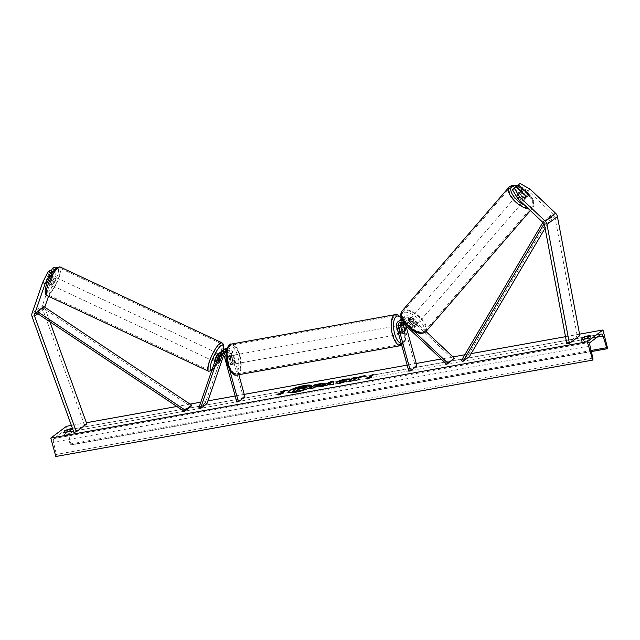 <?xml version="1.0" encoding="UTF-8"?>
<svg xmlns="http://www.w3.org/2000/svg" width="640" height="640" viewBox="0 0 640 640"><rect width="100%" height="100%" fill="white"/><g stroke="black" fill="none" stroke-linecap="round" stroke-linejoin="round"><path stroke-width="0.48" stroke-dasharray="3.2 2.4" d="M221.728 351.624A5.304 4.704 53.1 0 0 221.312 352.504L218.72 360.024A4.416 1.048 -64.9 0 1 217.016 362.296A4.416 1.048 -64.9 0 1 216.464 362.464A4.416 1.048 -64.9 0 1 216.24 361.888L218.832 354.368A5.304 4.704 -126.9 0 1 220.312 352.32M217.792 362.616L216.24 361.888M198.864 407.864L205.392 402.96L223.336 350.984A5.304 4.704 -126.9 0 1 224.816 348.928M229.744 370.136L226.208 357.224L228.232 355.704A5.304 4.704 -126.9 0 0 226.144 352.6M226.208 357.224A5.304 4.704 -126.9 0 0 226.072 356.8M226.304 351.368A3.536 3.136 53.1 0 1 229.136 354.128L231.344 362.208A4.416 1.864 -100.2 0 1 230.144 364.768A4.416 1.864 -100.2 0 1 228.864 364.072L226.656 355.992A3.536 3.136 -126.9 0 0 221.376 353.728A3.536 3.136 -126.9 0 0 220.544 354.728M206.944 403.688L205.392 402.96M224.848 351.848L223.52 355.68M222.288 354.904L222.864 353.232A3.536 3.136 53.1 0 1 223.856 351.864A3.536 3.136 53.1 0 1 224.216 351.632M244.92 396.864L243.344 397.152L231.16 352.6A3.536 3.136 -126.9 0 0 225.872 350.344A3.536 3.136 -126.9 0 0 225.048 351.344M238.856 374.696L232.736 352.32A5.304 4.704 -126.9 0 0 227.168 348.08M236.816 402.056L243.344 397.152M228.232 355.704L230.44 363.784A4.416 1.864 79.8 0 0 231.72 364.48A4.416 1.864 79.8 0 0 232.92 361.92L230.712 353.84L232.736 352.32M226.632 349.752A5.304 4.704 53.1 0 1 230.712 353.84M228.864 364.072L230.44 363.784M231.344 362.208L232.92 361.92M220.232 360.728L218.72 360.024M54.008 267.192L53.088 274.696L55.576 275.864L56.496 268.352L54.776 269.648L50.736 281.344A4.416 1.048 -64.9 0 1 49.032 283.624A4.416 1.048 -64.9 0 1 48.48 283.792A4.416 1.048 -64.9 0 1 48.256 283.216L45.768 282.048L49.808 270.344M51.384 271.088L48.248 280.184A4.416 1.048 -64.9 0 1 46.544 282.456A4.416 1.048 -64.9 0 1 45.992 282.624A4.416 1.048 -64.9 0 1 45.768 282.048M55.576 275.864L48.52 296.304M48.256 283.216L51.256 274.52M44.864 307.256A2.832 2.512 -126.9 0 0 45.04 308.336L49.896 321.792M53.088 274.696L42.512 305.32A5.656 5.016 -126.9 0 0 42.44 308.56A5.656 5.016 -126.9 0 0 42.584 309.024L84.344 424.584L86.8 423.896M73.904 432.432L84.344 424.584M56.496 268.352L56.048 268.152M50.736 281.344L48.248 280.184M520.92 190.696L526.456 195.92A4.416 2.008 -139.2 0 1 526.48 197.776A4.416 2.008 -139.2 0 1 526.336 197.912A4.416 2.008 -139.2 0 1 523.976 197.784L514.208 188.568L515.856 186.656M526.456 195.92L528.048 194.072M530 189.056L528.352 190.96L553.904 215.096A2.832 2.512 53.1 0 1 554.84 216.792L577.256 335.824L579.84 335.608M512.488 189.856L514.208 188.568M516.688 186.704L520.056 183.496M528.352 190.96L518.408 185.408M566.816 343.672L577.256 335.824M523.976 197.784L525.624 195.88M400.432 322.424A3.536 3.136 53.1 0 1 401.264 321.424A3.536 3.136 53.1 0 1 405.448 321.864L411.72 327.792A4.416 2.008 40.8 0 0 414.08 327.92A4.416 2.008 40.8 0 0 414.224 327.784A4.416 2.008 40.8 0 0 414.2 325.928L415.232 324.736A4.416 2.008 -139.2 0 1 415.256 326.592A4.416 2.008 -139.2 0 1 415.112 326.72A4.416 2.008 -139.2 0 1 412.752 326.6L406.48 320.672A5.304 4.704 53.1 0 0 402.072 319.216M401.92 318.896A5.304 4.704 -126.9 0 1 402.68 318.152A5.304 4.704 -126.9 0 1 408.96 318.808L415.232 324.736M408.824 371.168L415.344 366.264L403.16 321.72A5.304 4.704 53.1 0 1 404.704 316.624A5.304 4.704 53.1 0 1 410.984 317.288L425.992 331.464M403.256 321.32A5.304 4.704 53.1 0 1 404.456 322.192L413.872 331.088M396.632 326.624L398.656 325.104A5.304 4.704 53.1 0 1 400.2 320.016M414.2 325.928L407.928 320A3.536 3.136 -126.9 0 0 403.744 319.56A3.536 3.136 -126.9 0 0 402.68 322.84M405.912 325.736L404.736 321.432A3.536 3.136 53.1 0 1 405.768 318.04A3.536 3.136 53.1 0 1 409.952 318.48L453.32 359.448M415.344 366.264L416.92 365.984M398.656 325.104L400.864 333.184A4.416 1.864 79.8 0 0 402.144 333.88A4.416 1.864 79.8 0 0 403.344 331.32L401.616 324.992M401.624 319.32A5.304 4.704 -126.9 0 0 400.968 322.376M411.72 327.792L412.752 326.6M402.448 332.896L400.864 333.184M404.848 331.048L403.344 331.32M230.888 361.072A4.416 1.864 79.8 0 0 233.296 364.2A4.416 1.864 79.8 0 0 234.144 358.624A4.416 1.864 79.8 0 0 231.736 355.496A4.416 1.864 79.8 0 0 230.888 361.072M233.296 364.2L230.144 364.768A4.416 1.864 79.8 0 1 228.984 364.208L230.872 363.864A4.416 1.864 -100.2 0 1 229.624 361.304A4.416 1.864 -100.2 0 1 229.288 358.056L227.392 358.392A4.416 1.864 79.8 0 1 228.576 356.064A4.416 1.864 79.8 0 1 229.744 356.624L231.632 356.288A4.416 1.864 -100.2 0 1 232.888 358.848A4.416 1.864 -100.2 0 1 233.224 362.096L231.328 362.44A4.416 1.864 79.8 0 1 230.144 364.768L231.72 364.48M229.744 356.624L231.328 362.44M228.984 364.208L227.392 358.392M398.152 331.04A4.416 1.864 79.8 0 0 400.568 334.16A4.416 1.864 79.8 0 0 401.416 328.584A4.416 1.864 79.8 0 0 399 325.464A4.416 1.864 79.8 0 0 398.152 331.04M402.56 333.032L400.664 333.376A4.416 1.864 -100.2 0 1 399.416 330.816A4.416 1.864 -100.2 0 1 399.08 327.56L400.896 327.24M403.32 325.456L401.424 325.8A4.416 1.864 -100.2 0 1 402.68 328.36A4.416 1.864 -100.2 0 1 403.016 331.608L404.912 331.272M233.224 362.096L231.632 356.288M229.288 358.056L230.872 363.864M399.08 327.56L400.664 333.376M403.016 331.608L401.424 325.8M399.84 328.872A4.416 1.864 79.8 0 0 397.424 325.744A4.416 1.864 79.8 0 0 396.576 331.32A4.416 1.864 79.8 0 0 398.984 334.448A4.416 1.864 79.8 0 0 399.84 328.872M232.464 360.792A4.416 1.864 -100.2 0 1 233.312 355.216A4.416 1.864 -100.2 0 1 235.728 358.336A4.416 1.864 -100.2 0 1 234.872 363.92A4.416 1.864 -100.2 0 1 232.464 360.792M239.48 355.512A14.6 6.152 -100.2 0 1 236.672 373.936A14.6 6.152 -100.2 0 1 228.704 363.616A14.6 6.152 -100.2 0 1 231.512 345.192A14.6 6.152 -100.2 0 1 239.48 355.512M392.816 334.152A14.6 6.152 79.8 0 0 400.784 344.472A14.6 6.152 79.8 0 0 403.592 326.04A14.6 6.152 79.8 0 0 395.624 315.72A14.6 6.152 79.8 0 0 392.816 334.152M50.584 284.352A4.416 1.048 115.1 0 0 53.232 280.112A4.416 1.048 115.1 0 0 53.784 276.512A4.416 1.048 115.1 0 0 53.232 276.68A4.416 1.048 115.1 0 0 50.592 280.912A4.416 1.048 115.1 0 0 50.032 284.52A4.416 1.048 115.1 0 0 50.584 284.352M48.568 283.48L45.776 282.168A4.416 1.048 115.1 0 0 45.992 282.624A4.416 1.048 115.1 0 0 46.544 282.456A4.416 1.048 115.1 0 0 48.12 280.4L49.96 275.08A4.416 1.048 115.1 0 0 49.744 274.616A4.416 1.048 115.1 0 0 49.192 274.784A4.416 1.048 115.1 0 0 47.608 276.84L50.408 278.152A4.416 1.048 115.1 0 0 48.568 283.48L50.408 278.152M45.776 282.168L47.608 276.84M50.92 281.712A4.416 1.048 115.1 0 0 52.76 276.384L50.92 281.712L48.12 280.4M49.96 275.08L52.76 276.384M214.816 361.664A4.416 1.048 115.1 0 0 214.912 361.736A4.416 1.048 115.1 0 0 215.456 361.568A4.416 1.048 115.1 0 0 218.104 357.336A4.416 1.048 115.1 0 0 218.656 353.728A4.416 1.048 115.1 0 0 218.448 353.712M217.8 362.736L215.936 361.856L217.768 356.536A4.416 1.048 115.1 0 0 215.936 361.856M217.768 356.536L219.6 357.392M221.984 355.64L220.12 354.768L218.28 360.096A4.416 1.048 115.1 0 0 220.12 354.768M218.28 360.096L220.152 360.968M216.552 353.168A4.416 1.048 115.1 0 0 213.912 357.4A4.416 1.048 115.1 0 0 213.352 361.008A4.416 1.048 115.1 0 0 213.904 360.84A4.416 1.048 115.1 0 0 216.544 356.6A4.416 1.048 115.1 0 0 217.104 353A4.416 1.048 115.1 0 0 216.552 353.168M52.144 285.08A4.416 1.048 -64.9 0 1 51.592 285.248A4.416 1.048 -64.9 0 1 52.144 281.64A4.416 1.048 -64.9 0 1 54.792 277.408A4.416 1.048 -64.9 0 1 55.336 277.24A4.416 1.048 -64.9 0 1 54.784 280.848A4.416 1.048 -64.9 0 1 52.144 285.08M57.84 268.568A14.6 3.464 -64.9 0 1 59.656 268.016A14.6 3.464 -64.9 0 1 57.824 279.92A14.6 3.464 -64.9 0 1 49.088 293.92A14.6 3.464 -64.9 0 1 47.272 294.472A14.6 3.464 -64.9 0 1 49.104 282.568A14.6 3.464 -64.9 0 1 57.84 268.568M210.848 369.68A14.6 3.464 115.1 0 0 219.584 355.68A14.6 3.464 115.1 0 0 221.424 343.776A14.6 3.464 115.1 0 0 219.6 344.328A14.6 3.464 115.1 0 0 210.872 358.328A14.6 3.464 115.1 0 0 209.032 370.232A14.6 3.464 115.1 0 0 210.848 369.68M288.496 392.168A11.928 2.248 -15.3 0 0 288.504 392.344A11.928 2.248 -15.3 0 0 295.608 392.504A11.928 2.248 -15.3 0 0 311.512 386.048A11.928 2.248 -15.3 0 0 311.432 385.888M579.568 334.16L565.504 336.688M471.112 353.632L464.792 354.768M452.92 356.904L441.152 359.016M416.24 363.488L407.168 365.12M244.24 394.376L235.16 396.008M207.904 400.904L200.832 402.168M190.048 404.104L176.856 406.48M86.376 422.728L71.368 425.416M587.448 340.656A4.416 0.832 164.7 0 1 584.112 341.544A4.416 0.832 164.7 0 1 581.768 341.68L585.16 339.128A4.416 0.832 164.7 0 1 590.84 338.104L587.448 340.656L586.808 338.312M69.864 433.6L73.256 431.048A4.416 0.832 -15.3 0 0 67.576 432.072L64.184 434.624A4.416 0.832 -15.3 0 0 66.528 434.488A4.416 0.832 -15.3 0 0 69.864 433.6L69.224 431.256M66.44 426.304L71.152 444.976A1.592 0.672 -100.2 0 1 71.016 445.032A1.592 0.672 -100.2 0 1 70.184 444.032L66.528 432.392A3.184 1.344 79.8 0 0 64.864 430.392A3.184 1.344 79.8 0 0 64.6 430.512L53.904 438.56A3.184 1.344 79.8 0 0 53.488 442.2L56.36 454.432A1.592 0.672 -100.2 0 1 56.152 456.248L55.824 456.504M608 348.384L71.48 444.728M64.184 434.624L63.544 432.28M73.256 431.048L72.616 428.704M590.84 338.104L590.2 335.76M581.768 341.68L581.128 339.336M303.096 389.016L304.008 389.92M292.368 392.008L297.6 388.08L307.136 386.688L307.04 387.408M284.976 390.776L285.592 390.312M281.768 393.592L285.68 390.648M278.136 394.24L278.784 395.288L283.568 392.912M283.664 393.248L282.096 393.528M370.464 377.664L367.064 379.088M367.152 379.424L366.256 378.064M370.136 377.72L373.96 374.44M374.048 374.776L373.344 374.904M358.144 378.52L365.08 375.64M348.568 381.592L347.952 382.056L351.456 381.424L354.672 379.736L355.912 380.624L360.016 379.536M360.112 379.872L359.704 379.592M354.552 379.096L356.584 377.168M356.672 377.504L355.968 377.624M365.168 375.976L363.152 376.336M324.176 383.76L323.92 384.432C322.416 385.424 319.984 386.216 316.592 386.832L314.768 386.808M314.864 387.144L313.28 387.928M313.368 388.264L309.784 388.56M309.872 388.896L310.488 388.432M320.352 385.112L317.376 385.256L316 386.288M346.144 381.56L340.224 383.504L335.864 383.24M349.472 379.08L349.976 378.912M350.064 379.248L346.496 380.024M346.592 380.36L344.44 380.392L339.712 382.432M330.216 384.712L325.232 385.256M325.32 385.592L323.416 386.112M323.504 386.448L319.8 386.76M319.896 387.096L321.136 386.52M333.808 381.6L333.84 384.24M333.928 384.576L330.112 384.904M330.408 383.192L327.512 384.552M299.208 388.872L298.592 389.336L300.912 388.92L303.224 387.84M525.304 199.104A4.416 2.008 40.8 0 0 525.448 198.968A4.416 2.008 40.8 0 0 523.576 194.712A4.416 2.008 40.8 0 0 518.904 193.056A4.416 2.008 40.8 0 0 518.76 193.192A4.416 2.008 40.8 0 0 520.632 197.456A4.416 2.008 40.8 0 0 525.304 199.104M523.736 190L521.88 192.144L526.32 196.344A4.416 2.008 40.8 0 0 521.88 192.144M526.32 196.344L528.176 194.192M525.824 195.96L523.976 198.112L519.528 193.912A4.416 2.008 40.8 0 0 523.976 198.112M519.528 193.912L521.336 191.824M416.144 325.528A4.416 2.008 40.8 0 0 416.288 325.4A4.416 2.008 40.8 0 0 414.416 321.136A4.416 2.008 40.8 0 0 409.736 319.488A4.416 2.008 40.8 0 0 409.592 319.616A4.416 2.008 40.8 0 0 411.472 323.88A4.416 2.008 40.8 0 0 416.144 325.528M413.16 326.44L408.72 322.248A4.416 2.008 40.8 0 0 413.16 326.44L411.928 327.872A4.416 2.008 40.8 0 0 414.08 327.92A4.416 2.008 40.8 0 0 414.224 327.784A4.416 2.008 40.8 0 0 414.28 326.104L415.512 324.68A4.416 2.008 40.8 0 0 411.072 320.48L415.512 324.68M409.592 319.616L407.536 322.008A4.416 2.008 40.8 0 1 407.68 321.872A4.416 2.008 40.8 0 1 409.832 321.912L411.072 320.48M407.536 322.008A4.416 2.008 40.8 0 0 407.488 323.68L408.72 322.248M411.928 327.872L407.488 323.68M409.832 321.912L414.28 326.104M417.168 324.336A4.416 2.008 40.8 0 0 417.312 324.2A4.416 2.008 40.8 0 0 415.44 319.944A4.416 2.008 40.8 0 0 410.768 318.288A4.416 2.008 40.8 0 0 410.624 318.424A4.416 2.008 40.8 0 0 412.496 322.688A4.416 2.008 40.8 0 0 417.168 324.336M517.872 194.248A4.416 2.008 -139.2 0 1 522.544 195.904A4.416 2.008 -139.2 0 1 524.416 200.16A4.416 2.008 -139.2 0 1 524.272 200.296A4.416 2.008 -139.2 0 1 519.6 198.648A4.416 2.008 -139.2 0 1 517.728 194.384A4.416 2.008 -139.2 0 1 517.872 194.248M510.496 187.288A14.6 6.624 -139.2 0 1 525.936 192.736A14.6 6.624 -139.2 0 1 532.128 206.816A14.6 6.624 -139.2 0 1 531.648 207.264A14.6 6.624 -139.2 0 1 516.208 201.816A14.6 6.624 -139.2 0 1 510.024 187.728A14.6 6.624 -139.2 0 1 510.496 187.288M403.392 311.328A14.6 6.624 40.8 0 0 402.92 311.768A14.6 6.624 40.8 0 0 409.104 325.856A14.6 6.624 40.8 0 0 424.544 331.304A14.6 6.624 40.8 0 0 425.024 330.856A14.6 6.624 40.8 0 0 418.832 316.776A14.6 6.624 40.8 0 0 403.392 311.328M44.392 306.944L36.52 312.864L43.04 307.96L190.88 406.576M43.04 307.96L43.816 306.56M545.072 228.232L551.952 216.568L545.424 221.48L544.08 223.752M461.432 360.464L467.96 355.56L469.392 356.56M545.424 221.48L543.992 220.48L550.52 215.568L467.96 355.56M543.992 220.48L542.872 222.384M551.952 216.568L550.52 215.568M221.312 352.504L223.336 350.984M216.808 355.888L218.832 354.368M224.632 357.512L226.656 355.992M222.864 353.232L224.76 351.808M229.136 354.128L231.16 352.6M32.144 316.872L42.584 309.024M37.84 313.744L45.04 308.336M32.072 313.168L42.512 305.32M543.464 222.952L553.904 215.096M544.4 224.64L554.84 216.792M408.96 318.808L410.984 317.288M404.456 322.192L406.48 320.672M403.424 323.384L405.448 321.864M407.928 320L409.952 318.48M402.792 322.896L404.736 321.432M401.136 323.24L403.16 321.72M227.36 363.728A13.968 5.888 -100.2 0 1 228.896 346.616A13.968 5.888 -100.2 0 1 237.672 355.976A13.968 5.888 -100.2 0 1 236.136 373.08A13.968 5.888 -100.2 0 1 227.36 363.728M236.872 375.056A15.736 6.632 79.8 0 0 239.904 355.2A15.736 6.632 79.8 0 0 231.312 344.08M395.424 314.608A15.736 6.632 -100.2 0 1 404.016 325.728A15.736 6.632 -100.2 0 1 400.984 345.584M401.264 343.544A13.968 5.888 79.8 0 0 404.936 325.936A13.968 5.888 79.8 0 0 401.864 318.96M47.728 292.64A13.968 3.312 -64.9 0 1 46.752 284.392A13.968 3.312 -64.9 0 1 56.096 268.392A13.968 3.312 -64.9 0 1 57.064 276.64A13.968 3.312 -64.9 0 1 47.728 292.64M46.792 295.496A15.736 3.728 115.1 0 0 48.752 294.896A15.736 3.728 115.1 0 0 58.16 279.824A15.736 3.728 115.1 0 0 60.136 266.992M221.904 342.752A15.736 3.728 -64.9 0 1 219.92 355.584A15.736 3.728 -64.9 0 1 210.512 370.656A15.736 3.728 -64.9 0 1 208.552 371.256M211.832 370.32A13.968 3.312 115.1 0 0 212.6 369.856A13.968 3.312 115.1 0 0 222.976 350.312M601.12 334.168L64.6 430.512M590.424 342.216L53.904 438.56M607.664 348.632L71.152 444.976M592.672 359.904L56.152 456.248M592.88 358.088L56.36 454.432M590.008 345.856L53.488 442.2M597.232 337.096L66.528 432.392M591.096 350.496L70.184 444.032M517.184 186.136A13.968 6.336 -139.2 0 1 530.224 195.464A13.968 6.336 -139.2 0 1 532.216 205.632A13.968 6.336 -139.2 0 1 524.672 205.2M528.528 208.84A15.736 7.136 40.8 0 0 532.472 208.04A15.736 7.136 40.8 0 0 532.984 207.56A15.736 7.136 40.8 0 0 526.312 192.384A15.736 7.136 40.8 0 0 509.68 186.512M402.064 311.032A15.736 7.136 -139.2 0 1 402.576 310.552A15.736 7.136 -139.2 0 1 419.208 316.424A15.736 7.136 -139.2 0 1 425.88 331.6M423.056 332.064A13.968 6.336 40.8 0 0 418.096 318.632A13.968 6.336 40.8 0 0 402.824 312.952A13.968 6.336 40.8 0 0 407.784 326.384A13.968 6.336 40.8 0 0 423.056 332.064M214.912 361.736L216.464 362.464M221.376 353.728L219.352 355.248M223.856 351.864L225.872 350.344M48.48 283.792L50.032 284.52M526.48 197.776L525.448 198.968M416.288 325.4L415.256 326.592M401.264 321.424L399.24 322.944M403.744 319.56L405.768 318.04M402.68 318.152L404.704 316.624M400.568 334.16L402.144 333.88M401.76 345.368L403.776 343.896L405.112 341.632L406.264 333.688L405.064 325.752L401.52 317.92M231.736 355.496L228.576 356.064M399 325.464L400.344 325.224M397.424 325.744L233.312 355.216M400.784 344.472L236.672 373.936M395.624 315.72L231.512 345.192M398.984 334.448L234.872 363.92M211.64 370.856L218.392 362.024L223.08 350.232M49.744 274.616L53.784 276.512M218.656 353.728L220.736 354.704M213.352 361.008L51.592 285.248M221.424 343.776L59.656 268.016M209.032 370.232L47.272 294.472M217.104 353L55.336 277.24M64.864 430.392L601.384 334.048M71.016 445.032L591.352 351.592M530.376 210.584L532.984 207.56L534.08 205.264L533.76 201.368L532.04 197.672L526.352 191.128L521.2 187.52L517.416 185.856M520.568 191.104L518.76 193.192M417.312 324.2L524.416 200.16M402.92 311.768L510.024 187.728M425.024 330.856L532.128 206.816M410.624 318.424L517.728 194.384"/><path stroke-width="0.96" d="M220.544 354.728A3.536 3.136 -126.9 0 0 220.384 355.096L217.792 362.616A4.416 1.048 115.1 0 0 218.016 363.192A4.416 1.048 115.1 0 0 218.568 363.024A4.416 1.048 115.1 0 0 220.272 360.752L222.288 354.904M226.072 356.8A5.304 4.704 -126.9 0 0 218.288 353.84A5.304 4.704 -126.9 0 0 216.808 355.888L198.864 407.864L200.416 408.592L206.944 403.688L223.52 355.68M226.144 352.6A5.304 4.704 -126.9 0 0 220.312 352.32L218.288 353.84M238.856 374.696L244.92 396.864L238.4 401.776L236.816 402.056L224.632 357.512A3.536 3.136 -126.9 0 0 219.352 355.248A3.536 3.136 -126.9 0 0 218.368 356.616L200.416 408.592M225.048 351.344A3.536 3.136 -126.9 0 0 224.888 351.712L224.848 351.848M224.216 351.632A3.536 3.136 53.1 0 1 226.304 351.368M227.168 348.08A5.304 4.704 -126.9 0 0 224.816 348.928L222.792 350.456A5.304 4.704 53.1 0 1 226.632 349.752M238.4 401.776L229.744 370.136M221.728 351.624A5.304 4.704 53.1 0 1 222.792 350.456M48.52 296.304L45 306.488A2.832 2.512 -126.9 0 0 44.864 307.256M51.256 274.52L52.296 271.512L49.808 270.344L48.088 271.64L50.576 272.808L52.296 271.512M50.576 272.808L45.136 283.712L34.56 314.336A2.832 2.512 -126.9 0 0 34.6 316.184L76.36 431.744L86.8 423.896L49.896 321.792M45.136 283.712L42.648 282.544L32.072 313.168A5.656 5.016 -126.9 0 0 32 316.408A5.656 5.016 -126.9 0 0 32.144 316.872L73.904 432.432L76.36 431.744M56.048 268.152L54.008 267.192L52.288 268.48L51.384 271.088M54.656 269.592L52.288 268.48M42.648 282.544L48.088 271.64M528.104 194.016A4.416 2.008 -139.2 0 1 528.128 195.872A4.416 2.008 -139.2 0 1 527.984 196.008A4.416 2.008 -139.2 0 1 525.624 195.88L515.856 186.656L512.488 189.856L517.912 198.816L543.464 222.952A2.832 2.512 53.1 0 1 544.4 224.64L566.816 343.672L569.4 343.456L579.84 335.608L557.416 216.568A5.656 5.016 53.1 0 0 557.312 216.104A5.656 5.016 53.1 0 0 555.552 213.192L530 189.056L520.056 183.496L518.336 184.792L528.048 194.072M518.336 184.792L516.688 186.704L520.92 190.696M517.912 198.816L519.56 196.904L545.112 221.04A5.656 5.016 53.1 0 1 546.872 223.952A5.656 5.016 53.1 0 1 546.976 224.424L569.4 343.456M519.56 196.904L514.136 187.952M425.992 331.464L454.352 358.248L447.832 363.16L413.872 331.088M447.832 363.16L446.8 364.352L403.424 323.384A3.536 3.136 53.1 0 0 399.24 322.944A3.536 3.136 53.1 0 0 398.208 326.336L410.4 370.888L408.824 371.168L396.632 326.624A5.304 4.704 53.1 0 1 398.184 321.536A5.304 4.704 53.1 0 1 403.256 321.32M398.184 321.536L400.2 320.016A5.304 4.704 53.1 0 1 402.072 319.216M402.68 322.84A3.536 3.136 -126.9 0 0 402.712 322.952L404.928 331.032A4.416 1.864 -100.2 0 1 403.72 333.6A4.416 1.864 -100.2 0 1 402.448 332.896L400.232 324.816A3.536 3.136 53.1 0 1 400.432 322.424M446.8 364.352L454.352 358.248M410.4 370.888L416.92 365.984L405.912 325.736M401.616 324.992L401.136 323.24A5.304 4.704 -126.9 0 1 400.968 322.376M401.92 318.896A5.304 4.704 -126.9 0 0 401.624 319.32M400.896 327.24L400.968 327.224A4.416 1.864 79.8 0 1 402.16 324.896A4.416 1.864 79.8 0 1 403.32 325.456L404.912 331.272A4.416 1.864 79.8 0 1 403.72 333.6A4.416 1.864 79.8 0 1 402.56 333.032L400.968 327.224M218.448 353.712A4.416 1.048 115.1 0 0 218.104 353.896A4.416 1.048 115.1 0 0 215.552 357.912A4.416 1.048 115.1 0 0 214.816 361.664M219.64 357.408L217.8 362.736A4.416 1.048 115.1 0 0 218.016 363.192A4.416 1.048 115.1 0 0 218.568 363.024A4.416 1.048 115.1 0 0 220.152 360.968L221.984 355.64A4.416 1.048 115.1 0 0 221.768 355.184A4.416 1.048 115.1 0 0 221.216 355.352A4.416 1.048 115.1 0 0 219.64 357.408L219.6 357.392M311.432 385.888A11.928 2.248 -15.3 0 0 304.408 385.888A11.928 2.248 -15.3 0 0 288.496 392.168M304.32 385.552A11.928 2.248 -15.3 0 0 288.416 392.008A11.928 2.248 -15.3 0 0 295.512 392.168A11.928 2.248 -15.3 0 0 311.424 385.712A11.928 2.248 -15.3 0 0 304.32 385.552M587.304 341.736L602.96 329.96L607.664 348.632A1.592 0.672 -100.2 0 1 607.536 348.688A1.592 0.672 -100.2 0 1 606.704 347.688L603.048 336.048A3.184 1.344 79.8 0 0 601.384 334.048A3.184 1.344 79.8 0 0 601.12 334.168L590.424 342.216A3.184 1.344 79.8 0 0 590.008 345.856L592.88 358.088A1.592 0.672 -100.2 0 1 592.672 359.904L587.304 341.736L50.784 438.08L66.44 426.304L71.368 425.416M602.96 329.96L579.568 334.16M565.504 336.688L471.112 353.632M464.792 354.768L452.92 356.904M441.152 359.016L416.24 363.488M407.168 365.12L244.24 394.376M235.16 396.008L207.904 400.904M200.832 402.168L190.048 404.104M176.856 406.48L86.376 422.728M339.944 381.648C339.208 382.272 339.744 382.44 341.56 382.152L345.048 381.168L346.904 381.28L340.136 383.168L335.76 383.096L336.336 382.296C338.312 380.984 341.432 379.912 345.704 379.056L349.976 378.912L344.352 380.056L339.944 381.648L339.712 382.432M323.824 384.096L323.808 384.112C322.328 385.088 319.896 385.88 316.504 386.496L314.768 386.808L313.28 387.928L309.784 388.56L315 384.632L320.408 383.664C323.72 383.088 324.864 383.232 323.824 384.096L324.224 383.56M358.056 378.184L365.08 375.64L360.928 376.384L354.464 378.76L356.584 377.168L353.08 377.792L347.864 381.72L351.36 381.088L354.584 379.4L355.816 380.288L360.016 379.536L358.056 378.184L359.704 379.592M72.552 428.688A4.416 0.832 -15.3 0 0 66.936 429.728L63.544 432.28A4.416 0.832 -15.3 0 0 65.88 432.144A4.416 0.832 -15.3 0 0 69.224 431.256L72.568 428.736M581.128 339.336L584.52 336.784A4.416 0.832 164.7 0 1 590.2 335.76L586.808 338.312A4.416 0.832 164.7 0 1 583.464 339.2A4.416 0.832 164.7 0 1 581.128 339.336M279.784 393.592L277.888 393.936L278.696 394.952L283.568 392.912L281.68 393.256L285.592 390.312L283.696 390.648L279.784 393.592L283.696 390.648M371.936 377.048L367.064 379.088L366.256 378.064L368.152 377.728L372.064 374.784L373.96 374.44L370.048 377.384L371.936 377.048M330.12 384.376L319.8 386.76L330.368 381.872L333.72 381.272L333.84 384.24L330.112 384.904L330.12 384.376L330.208 384.888M592.344 360.16L55.824 456.504L50.784 438.08M67.496 431.784L66.936 429.728M585.08 338.84L584.52 336.784M307.136 386.688L307.04 387.408L302.816 389.088M292.28 391.672L295.872 391.384L297.464 390.192L299 389.912L299.96 390.648L304.008 389.92L299.872 390.312L298.904 389.576L297.368 389.856L295.784 391.048L292.28 391.672L297.512 387.744L303.488 386.672L307.04 386.352L306.944 387.072L302.72 388.76L303.92 389.584M307.04 386.352L306.928 387.08M283.792 390.984L284.976 390.776M282.096 393.528L281.68 393.256M279.872 393.928L278.136 394.24M366.504 378.376L368.152 377.728M368.24 378.064L372.064 374.784M373.344 374.904L372.16 375.12M370.464 377.664L370.048 377.384M355.968 377.624L353.08 377.792M353.176 378.128L348.568 381.592M363.152 376.336L354.464 378.76M310.488 388.432L315 384.632M315.096 384.968L320.504 384C323.816 383.424 324.952 383.568 323.92 384.432M320.352 385.112L320.416 384.568L317.288 384.92L315.904 385.952L320.248 384.792M315.904 385.952L320.336 385.12M335.864 383.24L336.432 382.632C338.4 381.32 341.528 380.248 345.8 379.392L350.064 379.248M340.04 381.984C339.304 382.608 339.84 382.776 341.656 382.488L345.048 381.168M345.136 381.504L346.144 381.56M321.136 386.52L330.368 381.872M330.464 382.208L333.736 381.616M327.424 384.216L330.328 384.048L330.312 382.856L327.424 384.216L330.24 383.712L330.312 382.856M303.336 387.768L299.76 388.056L298.504 389L303.472 387.584M303.424 388.104L299.76 388.056M299.848 388.392L299.208 388.872M527.984 196.008A4.416 2.008 40.8 0 0 528.128 195.872A4.416 2.008 40.8 0 0 528.176 194.192L523.736 190A4.416 2.008 40.8 0 0 521.576 189.96A4.416 2.008 40.8 0 0 521.432 190.096A4.416 2.008 40.8 0 0 521.384 191.768L525.824 195.96A4.416 2.008 40.8 0 0 527.984 196.008M34.56 314.336L36.52 312.864L184.352 411.48L190.88 406.576L191.648 405.176L185.128 410.08L184.352 411.48M36.52 312.864L37.296 311.464L43.816 306.56L191.648 405.176M37.296 311.464L185.128 410.08M544.08 223.752L462.864 361.464L469.392 356.56L545.072 228.232M542.872 222.384L461.432 360.464L462.864 361.464M218.368 356.616L220.384 355.096M44.392 306.944L45 306.488M34.6 316.184L37.84 313.744M545.112 221.04L555.552 213.192M546.976 224.424L557.416 216.568M398.208 326.336L400.232 324.816M231.312 344.08A15.736 6.632 79.8 0 0 228.288 363.936A15.736 6.632 79.8 0 0 236.872 375.056L400.984 345.584A15.736 6.632 -100.2 0 1 392.4 334.464A15.736 6.632 -100.2 0 1 395.424 314.608L231.312 344.08C228.504 342.72 223.64 353.488 227.232 363.912C230.336 372.392 233.552 376.112 236.872 375.056M401.864 318.96A13.968 5.888 79.8 0 0 394.76 318.4A13.968 5.888 79.8 0 0 394.632 333.688A13.968 5.888 79.8 0 0 401.264 343.544M58.184 267.584A15.736 3.728 115.1 0 0 48.768 282.664A15.736 3.728 115.1 0 0 46.792 295.496C42.08 292.568 48.288 276.2 56.592 267.712L60.136 266.992A15.736 3.728 115.1 0 0 58.184 267.584M46.792 295.496L208.552 371.256A15.736 3.728 -64.9 0 1 210.528 358.424A15.736 3.728 -64.9 0 1 219.944 343.344A15.736 3.728 -64.9 0 1 221.904 342.752L60.136 266.992M222.976 350.312A13.968 3.312 115.1 0 0 220.968 345.608A13.968 3.312 115.1 0 0 211.976 360.624A13.968 3.312 115.1 0 0 211.832 370.32M603.048 336.048L597.232 337.096M606.704 347.688L591.096 350.496M524.672 205.2A13.968 6.336 -139.2 0 1 513.16 195.568A13.968 6.336 -139.2 0 1 511.992 186.528A13.968 6.336 -139.2 0 1 517.184 186.136M530.376 210.584L425.88 331.6A15.736 7.136 -139.2 0 1 425.368 332.08A15.736 7.136 -139.2 0 1 408.728 326.208A15.736 7.136 -139.2 0 1 402.064 311.032L509.16 186.992A15.736 7.136 40.8 0 0 513.224 199.536A15.736 7.136 40.8 0 0 528.528 208.84M509.68 186.512A15.736 7.136 40.8 0 0 509.16 186.992L512.376 185.296L517.416 185.856M401.52 317.92L397.76 314.824L395.424 314.608M400.344 325.224L402.16 324.896M401.76 345.368L400.984 345.584M208.552 371.256L212.104 370.536M220.736 354.704L221.768 355.184M223.08 350.232L223.624 345.888L223.16 343.992L221.904 342.752M591.352 351.592L607.536 348.688M425.88 331.6L425.152 332.28C421.736 334.208 417.448 333.496 412.296 330.152L404.288 322.8C399.36 315.288 400.616 313.72 402.064 311.032M521.432 190.096L520.568 191.104"/></g></svg>
